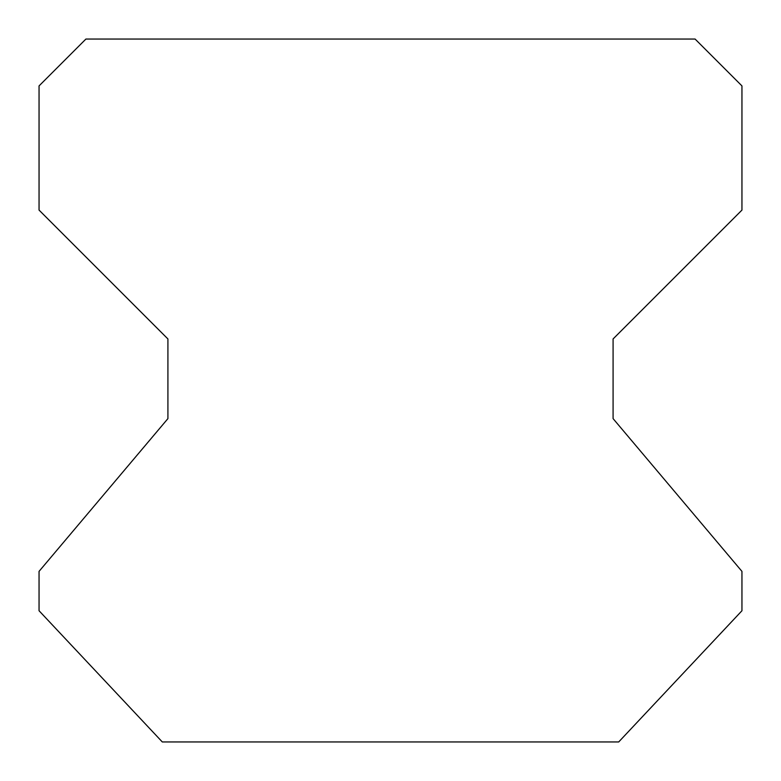 <?xml version="1.0" encoding="UTF-8"?>
<svg xmlns="http://www.w3.org/2000/svg" width="781" height="781" viewBox="0 0 781 781"><rect width="100%" height="100%" fill="white"/><g stroke="black" fill="none" stroke-linecap="round" stroke-linejoin="round"><path stroke-width="1.17" d="M741.95 610.742L741.95 571.38L613.085 418.616L613.085 338.954L741.95 210.089L741.95 85.91L695.09 39.05L85.91 39.05L39.05 85.91L39.05 210.089L167.915 338.954L167.915 418.616L39.05 571.38L39.05 610.742L162.292 741.95L618.708 741.95L741.95 610.742"/></g></svg>
